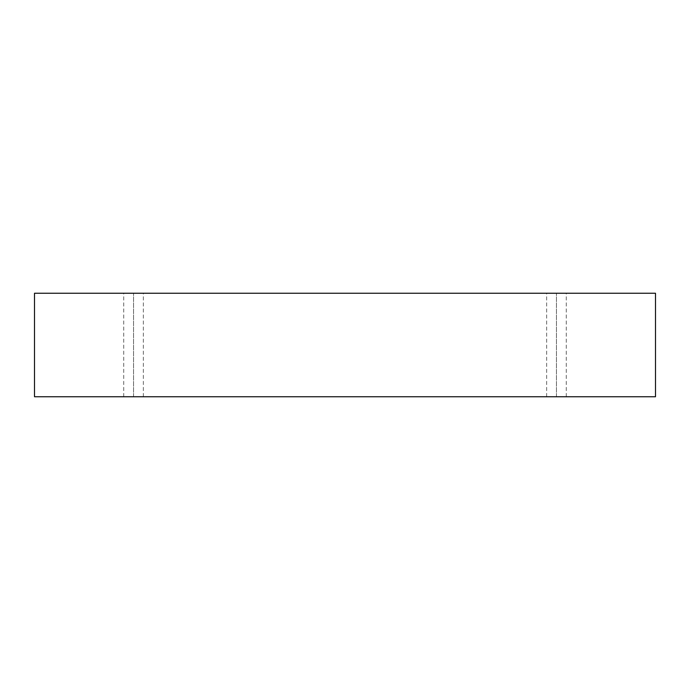 <?xml version="1.0" encoding="UTF-8"?>
<svg xmlns="http://www.w3.org/2000/svg" width="690" height="690" viewBox="0 0 690 690"><rect width="100%" height="100%" fill="white"/><g stroke="black" fill="none" stroke-linecap="round" stroke-linejoin="round"><path stroke-width="0.52" stroke-dasharray="3.45 2.59" d="M34.5 293.25L34.5 396.75L34.5 293.25L655.5 293.25L655.5 396.75L34.5 396.75L655.5 396.75L655.5 293.25L34.5 293.25M556.459 396.75L546.644 396.75L566.274 396.75L546.644 396.75L556.459 396.75L546.644 396.75L556.459 396.75L556.459 293.25L566.274 293.25L546.644 293.25L566.274 293.25L556.459 293.25L566.274 293.25L556.459 293.25L556.459 396.75M133.541 396.75L123.726 396.75L143.356 396.75L123.726 396.75L133.541 396.75L123.726 396.75L133.541 396.75L133.541 293.25L143.356 293.25L123.726 293.25L143.356 293.25L133.541 293.25L143.356 293.25L133.541 293.25L133.541 396.75M143.356 396.75L143.356 293.25M123.726 396.75L123.726 293.25M566.274 396.75L566.274 293.25M546.644 396.75L546.644 293.25"/><path stroke-width="1.03" d="M655.5 293.25L34.5 293.25L34.5 396.75L655.5 396.75L655.5 293.25L655.5 396.75L34.5 396.75L34.5 293.25L655.5 293.25"/></g></svg>
